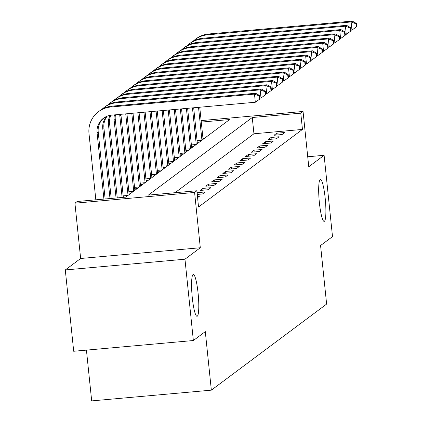 <?xml version="1.0" encoding="UTF-8"?>
<svg xmlns="http://www.w3.org/2000/svg" width="422" height="422" viewBox="0 0 422 422"><rect width="100%" height="100%" fill="white"/><g stroke="black" fill="none" stroke-linecap="round" stroke-linejoin="round"><path stroke-width="0.63" d="M319.375 202.629A21.01 3.107 -95.1 0 1 320.403 179.529A21.01 3.107 -95.1 0 1 325.193 198.282A21.01 3.107 -95.1 0 1 324.165 221.381A21.01 3.107 -95.1 0 1 319.375 202.629M192.274 297.542A21.01 3.107 -95.1 0 1 193.302 274.437A21.01 3.107 -95.1 0 1 198.092 293.195A21.01 3.107 -95.1 0 1 197.058 316.294A21.01 3.107 -95.1 0 1 192.274 297.542M86.436 350.123L91.685 400.9L211.348 390.16L326.623 304.077L320.572 245.53L332.51 236.615L324.107 155.296L307.728 156.768M211.348 390.16L205.298 331.613L193.36 340.528L73.697 351.268L65.294 269.948L184.957 259.208L200.302 247.746L194.589 192.453L74.926 203.193L77.2 201.494L125.714 197.143L229.621 119.547L201.283 122.09M200.302 247.746L80.639 258.491L65.294 269.948M80.639 258.491L74.926 203.193M193.36 340.528L184.957 259.208M204.638 138.205L202.961 138.353M125.74 197.121L123.335 197.338M131.421 192.875L129.021 193.091M137.108 188.634L134.702 188.85M142.794 184.388L140.389 184.604M148.475 180.141L146.075 180.358M154.162 175.9L151.756 176.116M159.843 171.654L157.443 171.87M165.529 167.407L163.124 167.624M171.216 163.166L168.811 163.377M176.897 158.92L174.497 159.136M182.584 154.674L180.178 154.89M188.265 150.427L185.865 150.643M193.951 146.186L191.546 146.402M199.638 141.94L197.232 142.156M324.107 155.296L308.762 166.759L303.049 111.466L300.775 113.159L252.261 117.516L148.349 195.112L196.863 190.755L198.54 207.017L302.453 129.422L253.944 133.779L175.014 192.717M197.575 197.649L199.553 196.172L197.443 196.362M197.243 194.436L202.507 193.967L205.234 191.926L197.063 192.717M208.194 189.721L210.921 187.684L202.834 188.407L200.107 190.449L208.194 189.721M213.875 185.474L216.607 183.438L208.521 184.166L205.794 186.202L213.875 185.474M219.561 181.233L222.288 179.192L214.202 179.92L211.475 181.956L219.561 181.233M225.248 176.987L227.975 174.951L219.888 175.673L217.161 177.715L225.248 176.987M230.929 172.74L233.656 170.704L225.575 171.432L222.842 173.468L230.929 172.74M236.615 168.499L239.343 166.458L231.256 167.186L228.529 169.222L236.615 168.499M242.297 164.253L245.029 162.217L236.942 162.939L234.215 164.976L242.297 164.253M247.983 160.007L250.71 157.97L242.624 158.693L239.896 160.735L247.983 160.007M253.669 155.76L256.397 153.724L248.31 154.452L245.583 156.488L253.669 155.76M259.351 151.519L262.078 149.483L253.997 150.206L251.264 152.242L259.351 151.519M265.037 147.273L267.764 145.237L259.678 145.959L256.951 148.001L265.037 147.273M270.718 143.026L273.451 140.99L265.364 141.718L262.637 143.754L270.718 143.026M276.405 138.785L279.132 136.744L271.045 137.472L268.318 139.508L276.405 138.785M282.091 134.539L284.818 132.503L276.732 133.225L274.005 135.267L282.091 134.539M302.453 129.422L300.775 113.159M196.863 190.755L194.589 192.453M201.13 120.613L303.049 111.466M253.944 133.779L252.261 117.516M197.332 194.431L197.153 192.654M203.019 190.185L202.834 188.407M208.705 185.938L208.521 184.166M214.387 181.697L214.202 179.92M220.073 177.451L219.888 175.673M225.754 173.205L225.575 171.432M231.441 168.964L231.256 167.186M237.127 164.717L236.942 162.939M242.808 160.471L242.624 158.693M248.495 156.224L248.31 154.452M254.176 151.983L253.997 150.206M259.862 147.737L259.678 145.959M265.549 143.491L265.364 141.718M271.23 139.249L271.045 137.472M276.916 135.003L276.732 133.225M103.923 199.1L97.081 132.861A16.416 16.168 53.2 0 1 111.566 115.143L255.326 102.24L254.487 94.111L110.728 107.014A24.624 24.254 -126.8 0 0 98.516 111.677A24.624 24.254 -126.8 0 0 88.995 133.584L95.836 199.822M105.136 198.989L98.215 132.012A16.416 16.168 53.2 0 1 104.007 117.843M259.282 95.915L259.62 99.17L260.073 98.832L259.736 95.578L259.282 95.915L254.487 94.111L255.621 93.262L111.867 106.165A24.624 24.254 -126.8 0 0 99.655 110.828L98.516 111.677M255.621 93.262L259.736 95.578M259.62 99.17L255.326 102.24M109.989 198.551L102.762 128.615A16.416 16.168 53.2 0 1 106.508 116.451M111.202 198.445L103.902 127.766A16.416 16.168 53.2 0 1 107.183 116.171M259.994 98.089L261.007 97.999L260.168 89.865L116.414 102.768A24.624 24.254 -126.8 0 0 104.202 107.436A24.624 24.254 -126.8 0 0 102.029 109.266M264.969 91.674L265.301 94.924L265.76 94.586L265.422 91.331L264.969 91.674L260.168 89.865L261.308 89.016L117.548 101.918A24.624 24.254 -126.8 0 0 105.336 106.587L104.202 107.436M261.308 89.016L265.422 91.331M265.301 94.924L261.007 97.999M116.055 198.008L108.449 124.369A16.416 16.168 53.2 0 1 110.105 115.343M117.269 197.902L109.583 123.519A16.416 16.168 53.2 0 1 110.902 115.222M265.681 93.842L266.693 93.753L265.855 85.619L122.095 98.526A24.624 24.254 -126.8 0 0 109.884 103.19A24.624 24.254 -126.8 0 0 107.71 105.02M270.65 87.428L270.987 90.683L271.441 90.34L271.103 87.09L270.65 87.428L265.855 85.619L266.989 84.769L123.235 97.677A24.624 24.254 -126.8 0 0 111.023 102.34L109.884 103.19M266.989 84.769L271.103 87.09M270.987 90.683L266.693 93.753M122.122 197.464L114.13 120.128A16.416 16.168 53.2 0 1 114.436 114.889M123.335 197.354L115.269 119.278A16.416 16.168 53.2 0 1 115.422 114.8M271.367 89.596L272.38 89.506L271.536 81.377L127.782 94.28A24.624 24.254 -126.8 0 0 115.57 98.943A24.624 24.254 -126.8 0 0 113.397 100.779M276.336 83.181L276.674 86.436L277.127 86.093L276.79 82.844L276.336 83.181L271.536 81.377L272.675 80.528L128.916 93.431A24.624 24.254 -126.8 0 0 116.704 98.094L115.57 98.943M272.675 80.528L276.79 82.844M276.674 86.436L272.38 89.506M128.035 195.407L119.816 115.881A16.416 16.168 53.2 0 1 119.732 114.415M129.169 194.558L120.95 115.032A16.416 16.168 53.2 0 1 120.892 114.309M277.048 85.355L278.061 85.26L277.222 77.131L133.468 90.034A24.624 24.254 -126.8 0 0 121.251 94.702A24.624 24.254 -126.8 0 0 119.083 96.532M282.017 78.94L282.355 82.19L282.809 81.852L282.476 78.597L282.017 78.94L277.222 77.131L278.356 76.282L134.602 89.184A24.624 24.254 -126.8 0 0 122.391 93.853L121.251 94.702M123.182 195.866L128.003 195.433M278.356 76.282L282.476 78.597M282.355 82.19L278.061 85.26M133.721 191.161L125.73 113.871M134.855 190.317L126.943 113.766M282.735 81.108L283.748 81.019L282.909 72.885L139.149 85.787A24.624 24.254 -126.8 0 0 126.938 90.456A24.624 24.254 -126.8 0 0 124.764 92.286M287.704 74.694L288.041 77.943L288.495 77.606L288.157 74.351L287.704 74.694L282.909 72.885L284.043 72.035L140.289 84.943A24.624 24.254 -126.8 0 0 128.077 89.606L126.938 90.456M128.868 191.62L133.69 191.187M284.043 72.035L288.157 74.351M288.041 77.943L283.748 81.019M139.402 186.92L131.796 113.328M140.542 186.07L133.009 113.223M288.416 76.862L289.429 76.772L288.59 68.644L144.836 81.546A24.624 24.254 -126.8 0 0 132.624 86.209A24.624 24.254 -126.8 0 0 130.451 88.045M293.39 70.448L293.723 73.702L294.181 73.359L293.844 70.11L293.39 70.448L288.59 68.644L289.729 67.794L145.97 80.697A24.624 24.254 -126.8 0 0 133.758 85.36L132.624 86.209M134.549 187.373L139.371 186.941M289.729 67.794L293.844 70.11M293.723 73.702L289.429 76.772M145.089 182.673L137.867 112.785M146.223 181.824L139.081 112.674M294.102 72.621L295.115 72.526L294.276 64.397L150.517 77.3A24.624 24.254 -126.8 0 0 138.305 81.963A24.624 24.254 -126.8 0 0 136.132 83.799M299.071 66.201L299.409 69.456L299.863 69.118L299.525 65.864L299.071 66.201L294.276 64.397L295.411 63.548L151.656 76.451A24.624 24.254 -126.8 0 0 139.445 81.119L138.305 81.963M140.236 183.132L145.057 182.694M295.411 63.548L299.525 65.864M299.409 69.456L295.115 72.526M150.77 178.427L143.934 112.241M151.909 177.578L145.147 112.131M299.789 68.375L300.802 68.285L299.958 60.151L156.203 73.053A24.624 24.254 -126.8 0 0 143.992 77.722A24.624 24.254 -126.8 0 0 141.818 79.552M304.758 61.96L305.095 65.21L305.549 64.872L305.212 61.617L304.758 61.96L299.958 60.151L301.097 59.302L157.337 72.204A24.624 24.254 -126.8 0 0 145.126 76.873L143.992 77.722M145.922 178.886L150.738 178.453M301.097 59.302L305.212 61.617M305.095 65.21L300.802 68.285M156.457 174.186L150 111.698M157.591 173.337L151.213 111.587M305.47 64.128L306.483 64.038L305.644 55.904L161.89 68.812A24.624 24.254 -126.8 0 0 149.673 73.475A24.624 24.254 -126.8 0 0 147.505 75.311M310.439 57.714L310.777 60.968L311.23 60.626L310.898 57.376L310.439 57.714L305.644 55.904L306.778 55.06L163.024 67.963A24.624 24.254 -126.8 0 0 150.812 72.626L149.673 73.475M151.603 174.639L156.425 174.207M306.778 55.06L310.898 57.376M310.777 60.968L306.483 64.038M162.143 169.939L156.066 111.15M163.277 169.09L157.279 111.044M311.156 59.887L312.169 59.792L311.331 51.663L167.571 64.566A24.624 24.254 -126.8 0 0 155.359 69.229A24.624 24.254 -126.8 0 0 153.186 71.065M316.125 53.467L316.463 56.722L316.917 56.384L316.579 53.13L316.125 53.467L311.331 51.663L312.465 50.814L168.71 63.717A24.624 24.254 -126.8 0 0 156.499 68.38L155.359 69.229M157.29 170.393L162.111 169.96M312.465 50.814L316.579 53.13M316.463 56.722L312.169 59.792M167.824 165.693L162.132 110.606M168.964 164.844L163.346 110.495M316.838 55.641L317.85 55.551L317.012 47.417L173.257 60.32A24.624 24.254 -126.8 0 0 161.046 64.988A24.624 24.254 -126.8 0 0 158.872 66.818M321.812 49.226L322.144 52.476L322.603 52.138L322.266 48.883L321.812 49.226L317.012 47.417L318.151 46.568L174.392 59.47A24.624 24.254 -126.8 0 0 162.18 64.139L161.046 64.988M162.971 166.152L167.792 165.719M318.151 46.568L322.266 48.883M322.144 52.476L317.85 55.551M173.511 161.452L168.199 110.063M174.645 160.603L169.412 109.952M322.524 51.394L323.537 51.305L322.698 43.171L178.939 56.079A24.624 24.254 -126.8 0 0 166.727 60.742A24.624 24.254 -126.8 0 0 164.554 62.577M327.493 44.98L327.831 48.235L328.284 47.892L327.947 44.642L327.493 44.98L322.698 43.171L323.832 42.321L180.078 55.229A24.624 24.254 -126.8 0 0 167.866 59.892L166.727 60.742M168.658 161.906L173.479 161.473M323.832 42.321L327.947 44.642M327.831 48.235L323.537 51.305M179.192 157.206L174.265 109.52M180.331 156.356L175.478 109.409M328.211 47.148L329.223 47.058L328.379 38.929L184.625 51.832A24.624 24.254 -126.8 0 0 172.413 56.495A24.624 24.254 -126.8 0 0 170.24 58.331M333.18 40.734L333.517 43.988L333.971 43.651L333.633 40.396L333.18 40.734L328.379 38.929L329.519 38.08L185.764 50.983A24.624 24.254 -126.8 0 0 173.547 55.646L172.413 56.495M174.344 157.659L179.16 157.227M329.519 38.08L333.633 40.396M333.517 43.988L329.223 47.058M184.878 152.959L180.331 108.971M186.012 152.11L181.544 108.865M333.892 42.907L334.904 42.817L334.066 34.683L190.311 47.586A24.624 24.254 -126.8 0 0 178.095 52.254A24.624 24.254 -126.8 0 0 175.927 54.085M338.861 36.492L339.198 39.742L339.652 39.404L339.32 36.15L338.861 36.492L334.066 34.683L335.205 33.834L191.446 46.736A24.624 24.254 -126.8 0 0 179.234 51.405L178.095 52.254M180.025 153.418L184.847 152.986M335.205 33.834L339.32 36.15M339.198 39.742L334.904 42.817M190.565 148.718L186.397 108.428M191.699 147.869L187.611 108.317M339.578 38.66L340.591 38.571L339.752 30.437L195.993 43.345A24.624 24.254 -126.8 0 0 183.781 48.008A24.624 24.254 -126.8 0 0 181.608 49.838M344.547 32.246L344.885 35.501L345.338 35.158L345.001 31.908L344.547 32.246L339.752 30.437L340.886 29.587L197.132 42.495A24.624 24.254 -126.8 0 0 184.92 47.159L183.781 48.008M185.712 149.172L190.533 148.739M340.886 29.587L345.001 31.908M344.885 35.501L340.591 38.571M196.246 144.472L192.464 107.884M197.385 143.622L193.677 107.774M345.259 34.414L346.277 34.324L345.433 26.196L201.679 39.098A24.624 24.254 -126.8 0 0 189.467 43.761A24.624 24.254 -126.8 0 0 187.294 45.597M350.234 28L350.566 31.254L351.025 30.917L350.687 27.662L350.234 28L345.433 26.196L346.573 25.346L202.813 38.249A24.624 24.254 -126.8 0 0 190.602 42.912L189.467 43.761M191.393 144.925L196.214 144.493M346.573 25.346L350.687 27.662M350.566 31.254L346.277 34.324M201.932 140.225L198.53 107.341M203.066 139.376L199.748 107.23M350.946 30.173L351.959 30.078L351.12 21.949L207.36 34.852A24.624 24.254 -126.8 0 0 195.149 39.52A24.624 24.254 -126.8 0 0 192.975 41.351M355.915 23.759L356.252 27.008L356.706 26.67L356.368 23.416L355.915 23.759L351.12 21.949L352.254 21.1L208.5 34.003A24.624 24.254 -126.8 0 0 196.288 38.671L195.149 39.52M197.079 140.684L201.901 140.252M352.254 21.1L356.368 23.416M356.252 27.008L351.959 30.078M97.081 132.861L98.215 132.012M110.728 107.014L111.867 106.165M102.762 128.615L103.902 127.766M116.414 102.768L117.548 101.918M108.449 124.369L109.583 123.519M122.095 98.526L123.235 97.677M114.13 120.128L115.269 119.278M127.782 94.28L128.916 93.431M119.816 115.881L120.95 115.032M133.468 90.034L134.602 89.184M139.149 85.787L140.289 84.943M144.836 81.546L145.97 80.697M150.517 77.3L151.656 76.451M156.203 73.053L157.337 72.204M161.89 68.812L163.024 67.963M167.571 64.566L168.71 63.717M173.257 60.32L174.392 59.47M178.939 56.079L180.078 55.229M184.625 51.832L185.764 50.983M190.311 47.586L191.446 46.736M195.993 43.345L197.132 42.495M201.679 39.098L202.813 38.249M207.36 34.852L208.5 34.003"/></g></svg>
